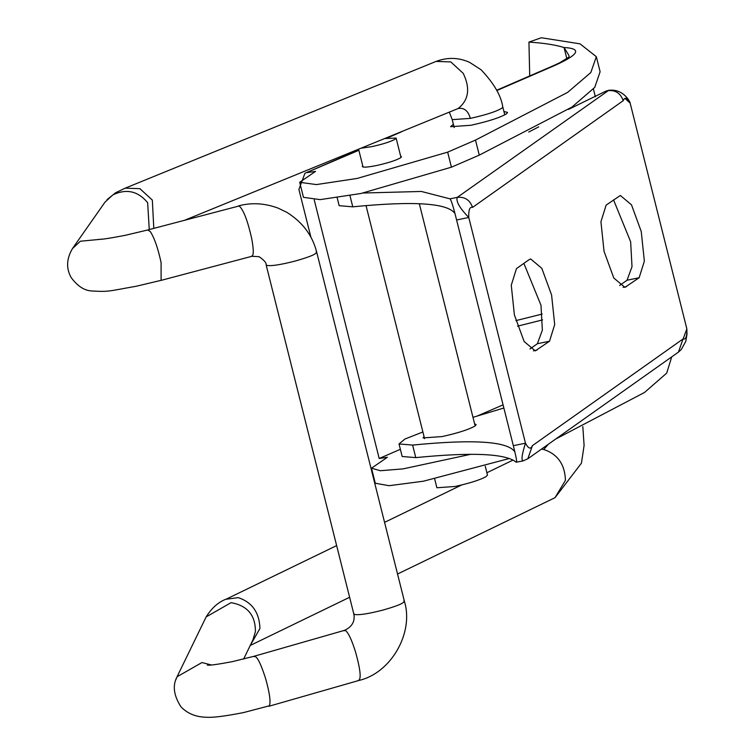 <?xml version="1.0" encoding="UTF-8"?>
<svg xmlns="http://www.w3.org/2000/svg" width="755" height="755" viewBox="0 0 755 755"><rect width="100%" height="100%" fill="white"/><g stroke="black" fill="none" stroke-linecap="round" stroke-linejoin="round"><path stroke-width="1.13" d="M515.844 320.63L542.156 314.061M542.562 319.903L517.515 326.169M361.437 148.159L371.762 146.64C382.436 144.299 390.175 141.855 394.978 139.316L396.111 138.071L385.069 138.524M434.701 478.991L436.9 487.758L455.01 486.484C469.242 483.36 479.557 480.105 485.965 476.716L487.475 475.055L485.276 466.288M503.944 111.523L507.53 112.41L506.813 113.58C500.895 117.355 488.957 121.244 471.007 125.264L450.622 126.698L453.368 124.226M400.678 156.238L401.471 156.719L400.981 157.521C396.904 160.126 388.674 162.806 376.311 165.581C365.854 167.601 361.334 167.657 362.759 165.76M362.268 166.562L362.74 165.77M400.358 449.319L379.189 458.483L387.362 457.285L371.498 468.194L380.35 470.724L402.972 468.893L470.78 454.302M477 416.137L503.075 404.85M555.453 65.166L553.019 65.864L559.663 62.788L569.072 56.993L568.911 55.408L564.042 47.527C581.973 48.499 579.113 54.388 555.453 65.166L496.771 90.572M358.851 150.292L304.935 173.272L298.905 189.42L310.928 237.287M370.96 468.166L371.705 468.997M475.499 140.081L479.274 155.134L451.433 167.185L360.909 193.497L320.129 199.631L303.463 197.329L299.688 182.285L316.345 184.588L357.124 178.444L447.658 152.142L475.499 140.081L567.666 92.374L590.816 72.537L596.337 56.691L580 43.828L541.316 37.75L528.944 42.101L529.717 75.944M479.274 155.134L571.931 107.087L594.761 87.382L600.112 71.734L596.337 56.691M379.189 458.483L314.231 199.877M528.944 42.101C543.676 43.026 555.378 44.828 564.042 47.527L566.854 58.711M307.37 172.574L315.543 171.376L299.688 182.285M671.733 356.86L666.693 373.13L644.525 392.458L555.774 438.995M509.351 458.493L423.347 481.218L389.033 485.701L375.282 483.238L371.498 468.194M447.658 152.142L451.433 167.185M424.036 436.56L423.036 437.919L442.062 436.579C458.03 433.04 469.053 429.491 475.131 425.943L476.141 424.574L474.621 423.857M529.019 259.72L516.467 268.61L511.267 285.23L514.381 314.844L524.14 341.515L535.276 350.867L549.498 341.232L554.698 324.622L551.584 294.997L541.826 268.336L530.69 258.984L529.019 259.72M619.628 285.475L627.027 280.237L632.01 266.675L630.642 241.751L613.532 199.867M639.155 277.727L624.932 287.362L613.796 278.01L604.047 251.339L600.933 221.725L606.133 205.105L620.355 195.479L631.491 204.831L641.24 231.502L644.355 261.117L639.155 277.727L627.027 280.237M624.961 98.339L630.161 103.161L686.852 328.878L683.152 338.929M529.963 348.98L537.362 343.733L542.354 330.171L540.986 305.256L523.866 263.372M337.164 197.716L339.165 205.69L352.774 206.832C413.806 200.811 447.875 203.057 454.982 213.561C452.745 204.992 451.103 200.094 450.037 198.848L421.365 191.459L363.24 193.016M528.745 132.04L538.74 126.84M568.458 109.418L606.095 91.044L608.823 90.298C624.262 88.392 630.859 103.52 630.161 103.161C627.169 97.584 624.847 96.772 623.205 100.698L472.573 207.389C469.752 206.625 468.477 209.984 468.77 217.468C459.578 207.993 455.756 201.283 457.294 197.348L608.804 90.298M472.979 417.326L503.868 408.002M422.885 431.973L404.973 439.004L399.008 443.949L412.617 445.082C473.659 439.07 507.728 441.316 514.825 451.82L513.334 445.686L525.471 443.185C528.453 448.753 530.774 449.574 532.417 445.639L527.82 458.785L678.452 352.104L681.312 349.489L685.766 341.43L686.993 334.238L686.852 328.878C687.144 336.362 685.88 339.722 683.048 338.957L678.443 352.094M522.8 461.003L516.184 462.183C505.614 453.557 472.149 452.028 415.769 457.624L402.16 456.492L399.008 443.949M513.334 445.686L454.982 213.561M523.442 460.682C520.997 461.06 521.677 455.227 525.471 443.185L468.77 217.468L456.633 219.969M516.184 462.183C517.118 462.919 516.665 459.465 514.825 451.82M436.069 61.419C447.555 57.116 458.738 57.437 469.638 62.382L481.095 69.771C493.912 83.333 501.141 95.725 502.773 106.955L502.16 107.984C496.856 111.381 486.248 114.845 470.337 118.375L452.236 119.639L449.385 112.306M436.069 61.41L450.782 61.91L463.221 73.339C470.45 88.344 468.761 100.075 458.134 108.522C464.07 107.446 468.128 110.73 470.337 118.375M458.134 108.522L185.06 220.073M107.002 199.66L115.657 192.723L125.188 188.165L139.901 188.665L152.331 200.094L153.803 228.359M72.499 248.518L104.973 202.189L112.854 194.903C126.387 188.429 137.986 191.034 147.65 202.689L149.254 229.567M161.296 280.294L136.24 286.249C106.851 291.43 109.164 291.977 91.006 290.92C83.937 290.307 77.331 285.871 71.197 277.604C66.025 268.412 66.459 258.72 72.508 248.546L80.37 241.232L102.236 239.146M161.098 280.35L161.089 262.58C158.022 248.357 154.435 238.023 150.321 231.596L147.754 229.992M251.283 256.238C253.774 256.36 253.916 250.471 251.698 238.552C247.668 220.677 243.497 209.805 239.175 205.945L147.933 229.916M266.204 264.524L266.675 265.392C271.045 266.251 280.539 264.807 295.186 261.051C310.796 256.643 317.789 253.538 316.166 251.745M353.878 613.57L354.35 614.447C358.719 615.297 368.214 613.853 382.861 610.097C398.47 605.689 405.463 602.584 403.84 600.791M344.025 630.803L345.252 630.359C348.244 632.388 351.688 639.664 355.605 652.188C360.55 670.11 361.466 679.509 358.342 680.387M253.869 656.652C256.492 655.113 260.352 662.239 265.449 678.037C269.544 692.392 270.866 701.64 269.431 705.783L243.506 712.578C225.339 716.155 213.108 717.712 206.823 717.25C196.14 717.146 187.514 713.664 180.955 706.793C173.659 695.44 172.366 685.436 177.085 676.782M211.306 664.966L201.972 662.541L177.057 676.773L175.906 679.557M253.029 639.655L255.398 631.661C255.549 615.249 247.432 605.585 231.049 602.669L206.162 616.901C211.91 607.728 218.752 601.744 226.67 598.942M250.264 645.412L259.937 628.5C259.399 612.569 252.179 602.282 238.269 597.639L226.038 599.253M397.545 574.026L554.991 497.687L565.448 480.359C564.9 464.438 557.681 454.151 543.789 449.499L541.429 449.149M548.309 444.27L543.789 449.499M401.452 131.842L386.683 138.24M623.111 287.344L626.603 286.617M537.362 343.733L549.498 341.232M533.445 350.839L536.947 350.122M606.095 91.044L607.926 90.666C615.476 89.892 620.563 93.242 623.205 100.698M450.037 198.848L457.294 197.348C464.806 196.64 469.903 199.981 472.573 207.389M352.774 206.832L349.952 195.602M415.769 457.624L412.617 445.082M532.417 445.639L683.048 338.957M502.792 106.946L504.784 114.873M452.217 119.649L454.208 127.576M125.254 188.137L436.145 61.382M147.942 229.935L125.17 235.334C109.937 238.269 101.057 239.618 98.518 239.373M254.463 656.152L344.61 630.312C352.141 626.744 355.199 621.299 353.812 613.966L266.137 264.92C266.496 262.919 264.146 260.173 259.069 256.672L251.906 256.294L161.306 280.322M238.542 205.888C251.453 202.406 264.646 203.152 278.114 208.125L286.74 212.287C302.519 222.112 312.504 235.428 316.713 252.217L404.387 601.263C414.165 632.681 391.062 673.13 358.984 680.434L268.837 706.284M207.285 665.098L207.691 665.108C209.475 665.533 217.619 664.4 232.115 661.701L254.454 656.17M253.048 639.674L243.629 659.058M177.057 676.773L206.143 616.892M349.612 597.271L250.245 645.449M226.727 598.894L336.636 545.601M384.569 522.366L461.645 484.984M486.899 472.743L513.041 460.069M582.822 426.65L584.096 445.403L581.454 463.145L555.067 497.63M396.111 138.071L400.99 157.512M358.606 149.311L363.061 167.044M475.14 425.933L419.318 203.718M366.024 205.587L424.565 438.636M304.935 173.272L358.767 149.962M385.267 138.486L387.041 137.721M496.63 90.27L553.009 65.855M595.365 96.753L593.411 89.005M522.819 460.994L527.82 458.785"/></g></svg>
